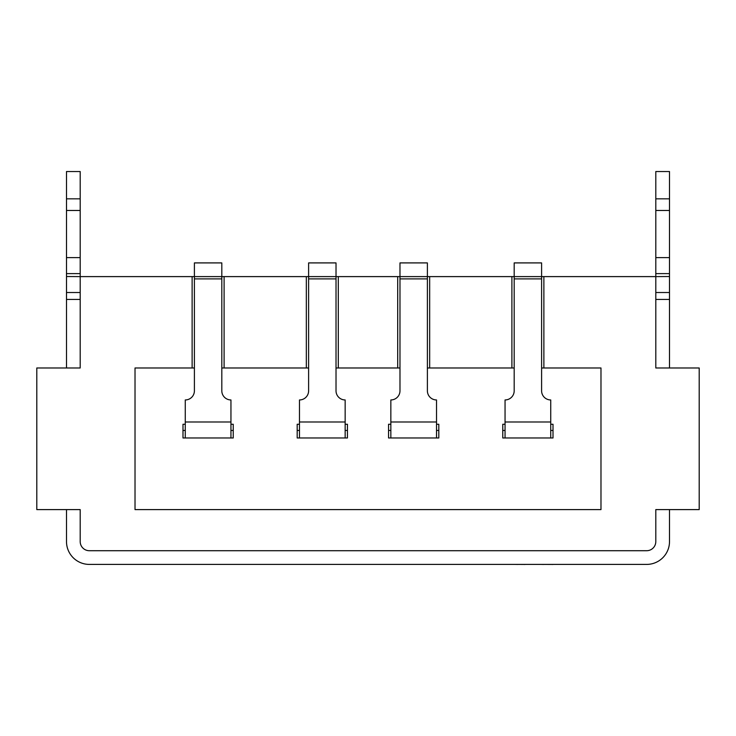 <?xml version="1.0" encoding="UTF-8"?>
<svg xmlns="http://www.w3.org/2000/svg" width="736" height="736" viewBox="0 0 736 736"><rect width="100%" height="100%" fill="white"/><g stroke="black" fill="none" stroke-linecap="round" stroke-linejoin="round"><path stroke-width="1.1" d="M194.405 367.982L135.019 367.982L135.019 509.597L600.981 509.597L600.981 367.982L543.876 367.982L543.876 276.607L655.804 276.607L655.804 367.982L699.2 367.982L699.2 509.597L655.804 509.597L669.502 509.597L669.502 541.567A22.844 22.844 0 0 1 646.668 564.411L89.332 564.411A22.844 22.844 0 0 1 66.498 541.567L66.498 509.597L80.196 509.597L36.8 509.597L36.8 367.982L80.196 367.982L66.498 367.982L66.498 299.451L80.196 299.451L80.196 367.982L80.196 276.607L194.405 276.607L194.405 262.908L221.812 262.908L221.812 276.607L397.698 276.607L397.698 367.982L336.021 367.982M429.668 276.607L511.897 276.607L511.897 367.982L429.668 367.982L429.668 276.607L397.698 276.607M543.876 276.607L511.897 276.607M655.804 509.597L655.804 541.567A9.136 9.136 0 0 1 646.668 550.712A9.136 9.136 0 0 0 655.804 541.567L655.804 509.597M185.27 424.267L182.988 424.267L182.988 437.975L182.988 430.459L185.27 430.459M230.948 424.267L233.238 424.267L233.238 437.975L233.238 430.459L230.948 430.459M299.478 424.267L297.188 424.267L297.188 437.975L297.188 430.459L299.478 430.459M345.156 424.267L347.447 424.267L347.447 437.975L347.447 430.459L345.156 430.459M390.844 424.267L388.553 424.267L388.553 437.975L388.553 430.459L390.844 430.459M436.522 430.459L438.812 430.459L438.812 437.975L388.553 437.975M505.052 424.267L502.762 424.267L502.762 437.975L502.762 430.459L505.052 430.459M550.73 430.459L553.012 430.459L553.012 437.975L502.762 437.975M436.522 424.267L438.812 424.267L438.812 437.975M550.73 424.267L553.012 424.267L553.012 437.975M297.188 437.975L347.447 437.975M182.988 437.975L233.238 437.975M308.614 367.982L306.332 367.982L306.332 276.607M224.103 276.607L224.103 367.982L221.812 367.982M306.332 367.982L224.103 367.982M338.302 276.607L338.302 367.982M192.124 367.982L192.124 276.607M80.196 509.597L80.196 541.567A9.136 9.136 0 0 0 89.332 550.712L646.668 550.712L89.332 550.712A9.136 9.136 0 0 1 80.196 541.567L80.196 509.597M511.897 367.982L514.188 367.982M541.595 367.982L543.876 367.982M397.698 367.982L399.979 367.982M427.386 367.982L429.668 367.982M436.522 421.986L436.522 399.952A9.136 9.136 0 0 1 427.386 390.816L427.386 262.908L399.979 262.908L399.979 390.816A9.136 9.136 0 0 1 390.844 399.952L390.844 437.975L436.522 437.975L436.522 421.986L390.844 421.986M299.478 437.975L299.478 399.952A9.136 9.136 0 0 0 308.614 390.816L308.614 262.908L336.021 262.908L336.021 390.816A9.136 9.136 0 0 0 345.156 399.952L345.156 437.975L299.478 437.975M550.73 421.986L550.73 399.952A9.136 9.136 0 0 1 541.595 390.816L541.595 262.908L514.188 262.908L514.188 390.816A9.136 9.136 0 0 1 505.052 399.952L505.052 437.975L550.73 437.975L550.73 421.986L505.052 421.986M185.27 437.975L185.27 399.952A9.136 9.136 0 0 0 194.405 390.816L194.405 276.607L221.812 276.607L221.812 390.816A9.136 9.136 0 0 0 230.948 399.952L230.948 437.975L185.27 437.975M80.196 210.468L80.196 198.83L66.498 198.83L66.498 210.468L80.196 210.468L80.196 257.618L66.498 257.618L66.498 210.468M655.804 203.467L655.804 198.83L669.502 198.83L669.502 273.608L655.804 273.608L655.804 203.467M655.804 367.982L669.502 367.982L669.502 299.451L655.804 299.451L655.804 367.982M655.804 198.83L655.804 171.543L669.502 171.543L669.502 198.83M655.804 276.607L669.502 276.524L669.502 273.608M655.804 276.524L655.804 273.608M669.502 276.524L669.502 292.514L655.804 292.514M669.502 299.451L669.502 292.514M655.804 210.468L669.502 210.468M655.804 257.618L669.502 257.618M80.196 198.83L80.196 171.543L66.498 171.543L66.498 198.83M80.196 276.607L66.498 276.524L66.498 273.608L80.196 273.608L80.196 257.618L66.498 257.618L66.498 273.608M80.196 276.524L80.196 273.608M66.498 299.451L66.498 292.514L80.196 292.514M66.498 276.524L66.498 292.514M525.099 564.457L517.693 564.411M517.693 564.457L515.301 564.411M525.854 564.411L539.773 564.411M595.387 564.411L553.481 564.411M553.058 564.457L543.49 564.411M543.49 564.457L541.337 564.411M613.143 564.411L596.418 564.411M500.084 564.411L415.794 564.411M427.386 278.898L399.979 278.898M308.614 278.898L336.021 278.898M299.478 421.986L345.156 421.986M541.595 278.898L514.188 278.898M194.405 278.898L221.812 278.898M185.27 421.986L230.948 421.986"/></g></svg>
